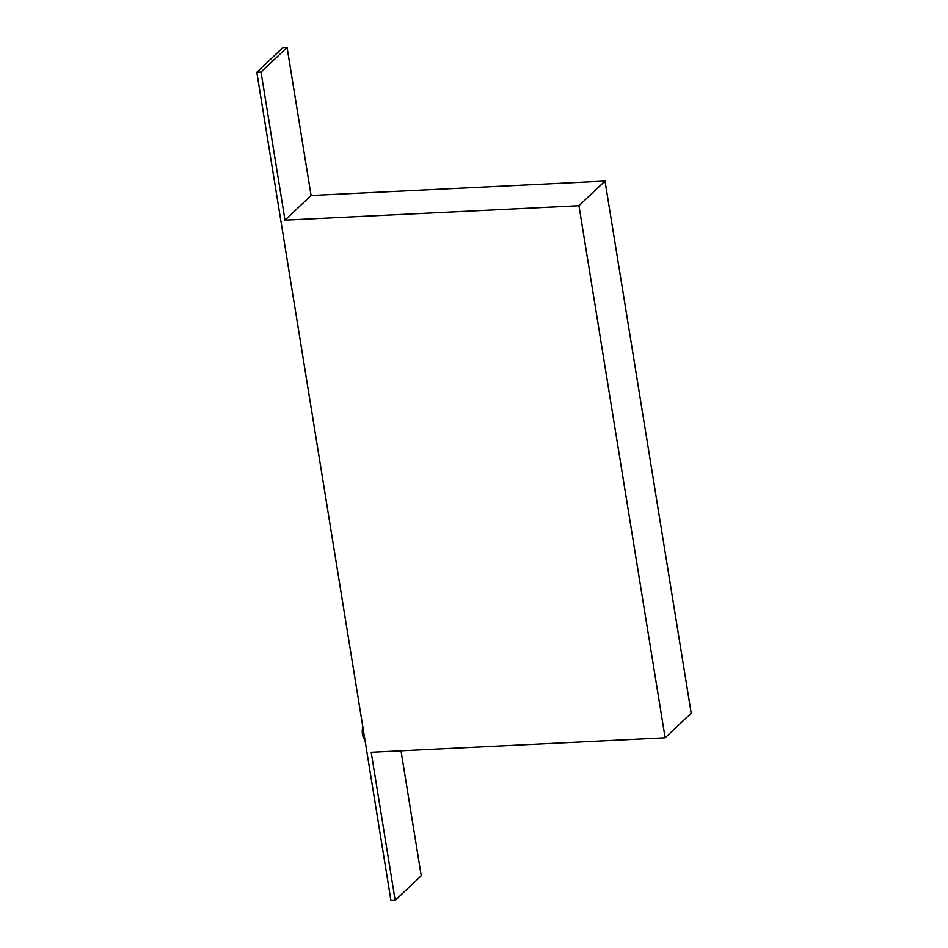 <?xml version="1.0" encoding="UTF-8"?>
<svg xmlns="http://www.w3.org/2000/svg" width="948" height="948" viewBox="0 0 948 948"><rect width="100%" height="100%" fill="white"/><g stroke="black" fill="none" stroke-linecap="round" stroke-linejoin="round"><path stroke-width="1.42" d="M401.004 750.792L421.244 875.762L395.174 900.399L390.967 900.6L256.801 72.238L282.871 47.601L287.078 47.4L311.074 195.525L605.014 181.092L691.199 713.192L665.129 737.817L578.944 205.716L605.014 181.092M395.174 900.399L371.189 752.262L665.129 737.817M311.074 195.525L285.004 220.161L578.944 205.716M285.004 220.161L261.02 72.036L256.801 72.238M261.02 72.036L287.078 47.4M364.814 739.108A6.968 2.524 -92.8 0 1 362.503 734.368A6.968 2.524 -92.8 0 1 362.871 727.092"/></g></svg>
